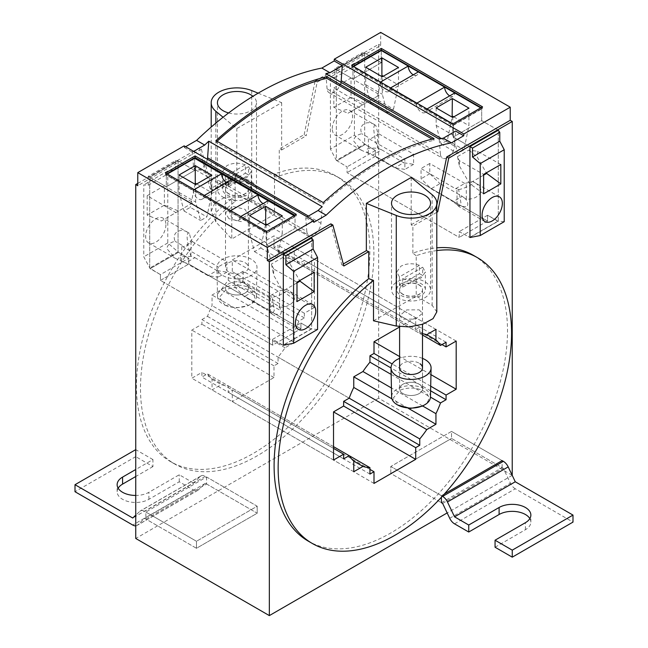 <?xml version="1.0" encoding="UTF-8"?>
<svg xmlns="http://www.w3.org/2000/svg" width="648" height="648" viewBox="0 0 648 648"><rect width="100%" height="100%" fill="white"/><g stroke="black" fill="none" stroke-linecap="round" stroke-linejoin="round"><path stroke-width="0.49" stroke-dasharray="3.24 2.43" d="M231.79 198.588L235.127 201.496A165.046 95.288 -60 0 0 140.494 388.46A165.046 95.288 -60 0 0 174.677 464.009A165.046 95.288 -60 0 0 301.855 419.791A165.046 95.288 -60 0 0 373.896 253.7A165.046 95.288 -60 0 0 339.714 178.151A165.046 95.288 -60 0 0 279.264 176.013L274.501 173.931A165.046 95.288 -60 0 1 335.672 175.811A165.046 95.288 -60 0 1 369.854 251.367A165.046 95.288 -60 0 1 297.813 417.458A165.046 95.288 -60 0 1 170.627 461.676A165.046 95.288 -60 0 1 136.445 386.119A165.046 95.288 -60 0 1 231.79 198.588L231.79 238.974L274.501 214.318L251.732 201.172L238.739 196.725L225.139 197.243L214.942 202.67L211.191 211.378L215.849 221.883L231.79 238.974M274.501 173.931L274.501 214.318M273.999 247.568L273.999 235.88L232.3 259.953L232.3 271.642L228.25 273.974L228.25 280.373A73.572 42.476 -60 0 0 221.243 289.713L212.058 295.018L212.058 305.629A73.572 42.476 -60 0 0 207.473 316.362L201.933 319.561L201.933 324.235L191.816 330.075L191.816 378.23L201.933 372.389L201.933 377.063L207.473 373.864A73.572 42.476 -60 0 0 212.058 379.307L212.058 389.918L221.243 384.612A73.572 42.476 -60 0 0 228.25 385.86L228.25 392.259L232.3 389.918L232.3 401.606L273.999 377.533L273.999 365.845L278.049 363.504L278.049 357.113A73.572 42.476 -60 0 0 285.055 347.774L294.241 342.468L294.241 331.857A73.572 42.476 -60 0 0 298.825 321.116L304.366 317.925L304.366 313.251L314.483 307.403L314.483 259.257L304.366 265.097L304.366 260.423L298.825 263.615A73.572 42.476 -60 0 0 294.241 258.179L294.241 247.568L285.055 252.874A73.572 42.476 -60 0 0 278.049 251.618L278.049 245.228L273.999 247.568L415.7 329.378L415.7 317.69L273.999 235.88M258.155 93.166L281.645 102.668L236.795 128.563L223.074 117.248M235.127 201.496L235.127 174.49L236.795 175.867L236.795 128.563M228.849 218.66L225.488 212.819L232.608 206.348L245.041 209.312L248.395 215.152L241.275 221.624L228.849 218.66M281.645 102.668L281.645 149.972L279.264 149.008L304.155 134.638L306.18 135.813L317.156 82.166L380.684 45.49L380.684 32.4M279.264 176.013L279.264 149.008M415.7 317.69L399.597 326.989M314.483 307.403L232.3 259.953M304.366 313.251L232.3 271.642M304.366 317.925L228.25 273.974M298.825 321.116L228.25 280.373M221.243 289.713L294.241 331.857M294.241 342.468L212.058 295.018M285.055 347.774L212.058 305.629M207.473 316.362L349.175 398.172M278.049 363.504L201.933 319.561M273.999 365.845L201.933 324.235M273.999 377.533L191.816 330.075M333.518 460.04L191.816 378.23M333.518 448.351L201.933 372.389M343.634 458.873L201.933 377.063M333.518 446.634L207.473 373.864M212.058 379.307L221.243 384.612M353.759 471.728L212.058 389.918M228.25 385.86L349.175 455.674M369.951 474.069L228.25 392.259M369.951 469.395L232.3 389.918M374.001 483.416L232.3 401.606M349.167 398.172L278.049 357.113M408.297 408.313L391.943 398.876M422.593 405.956L391.433 387.966M391.141 374.414L430.458 397.119M430.596 390.801L391.003 367.943M430.693 386.184L392.186 363.957M430.944 374.641L399.597 356.546M456.184 341.067L314.483 259.257M442.017 344.566L304.366 265.097M446.067 342.233L304.366 260.423M422.496 335.016L298.825 263.615M294.241 258.179L285.055 252.874M435.942 329.378L294.241 247.568M278.049 251.618L419.75 333.428L419.75 327.038L278.049 245.228M422.496 333.704A73.572 42.476 120 0 0 419.75 333.428M419.75 327.038L415.7 329.378M281.645 149.972L306.18 135.813M137.765 183.4L199.268 147.89L201.293 149.056L212.269 190.026L236.795 175.867M201.293 149.056L137.765 185.741M185.612 146.723L184.267 147.501L184.137 145.873M199.268 147.89L210.244 188.86L235.127 174.49M210.244 188.86L212.269 190.026M228.614 112.954A19.529 11.275 0 0 0 256.486 102.757A19.529 11.275 0 0 0 252.947 96.285M228.849 193.914A11.453 6.61 180 0 1 225.488 189.24A11.453 6.61 180 0 1 232.559 183.133A11.453 6.61 180 0 1 245.041 184.567A11.453 6.61 180 0 1 248.395 189.24A11.453 6.61 180 0 1 241.323 195.348A11.453 6.61 180 0 1 228.849 193.914M436.809 250.582A165.046 95.288 120 0 0 416.21 255.741L416.21 296.128L432.151 305.329L436.809 311.882M373.499 320.784L416.21 296.128M304.155 134.638L315.131 81L317.156 82.166M315.131 81L378.659 44.323L380.684 45.49M378.659 44.323L378.659 398.22L512.26 475.357M512.228 475.373L447.169 512.933M378.659 398.22L135.74 538.464M504.225 221.681L497.867 221.187L487.563 215.241L487.563 221.033L375.419 156.29L375.419 150.498L364.686 144.018L336.344 160.38L347.077 166.86L347.077 172.652L459.221 237.395L459.221 231.603L469.954 237.516L459.221 231.603L459.221 237.395L347.077 172.652L347.077 166.86L336.344 160.38L336.344 69.449L352.949 79.032L334.87 68.591L362.119 52.861L364.686 53.087L336.344 69.449L364.686 53.087L381.291 62.67L364.686 53.087L364.686 144.018L365.116 144.544L336.774 160.907L365.116 144.544L375.419 150.498L375.419 156.29L487.563 221.033L487.563 215.241L498.296 221.154L498.296 130.224L481.691 120.641L481.691 108.483L480.678 107.9L481.691 108.483L453.357 124.845L352.949 66.874L352.949 79.032L352.949 66.874L353.557 66.525L352.949 66.874L379.874 82.418A7.16 4.131 60 0 0 382.992 89.627A7.16 4.131 60 0 0 388.508 91.538L416.85 75.176A7.16 4.131 -120 0 0 418.333 71.904M381.291 50.512L381.291 62.67L352.949 79.032L381.291 62.67L381.291 50.512M388.508 91.538A7.16 4.131 60 0 0 389.991 88.266L416.308 103.461A7.16 4.131 60 0 0 419.434 110.662A7.16 4.131 60 0 0 424.95 112.582A7.16 4.131 60 0 0 426.433 109.301L453.357 124.845L481.691 108.483L481.691 120.641L453.357 137.003L453.357 124.845L453.357 137.003L469.954 146.586L453.357 137.003L481.691 120.641L498.296 130.224L498.296 221.154L469.954 237.516M175.478 160.615L175.478 169.517L167.783 170.999L167.783 242.951L178.475 252.307L178.046 251.772L178.046 160.842L194.643 170.424L178.046 160.842L149.704 177.204L166.309 186.786L194.643 170.424L166.309 186.786L166.309 174.636L166.309 186.786L149.704 177.204L178.046 160.842L175.478 160.615L148.222 176.353L149.704 177.204L149.704 268.134L160.437 274.614L160.437 280.406L272.581 345.149L272.581 339.358L283.314 345.271L311.656 328.909L311.656 237.978L295.051 228.396L295.051 216.238L294.038 215.654L295.051 216.238L295.051 228.396L311.656 237.978L311.656 328.909L283.314 345.271M178.475 252.307L188.779 258.252L188.779 264.044L300.923 328.787L300.923 322.996L311.226 328.949L300.923 322.996L300.923 328.787L188.779 264.044L188.779 258.252L178.475 252.307L150.133 268.669L178.475 252.307M194.643 158.274L194.643 170.424L194.643 158.274M194.238 189.597L193.226 190.18L166.309 174.636L167.322 174.053L166.309 174.636L266.709 232.6L295.051 216.238L266.709 232.6L266.709 244.758L266.709 232.6L239.792 217.056L240.781 216.489M283.314 254.34L266.709 244.758L295.051 228.396L266.709 244.758L283.314 254.34M178.046 160.842L178.046 251.772L149.704 268.134L149.704 177.204M340.945 82.312A10.02 5.783 -60 0 1 329.111 92.737A10.02 5.783 -60 0 1 327.062 88.849L440.421 154.297A10.02 5.783 120 0 0 442.471 158.185A10.02 5.783 120 0 0 449.906 155.795A10.02 5.783 120 0 0 454.54 146.148L455.633 131.074M313.826 222.305L305.726 217.623L307.071 216.845M207.376 159.287A10.02 5.783 -60 0 1 202.379 168.01A10.02 5.783 -60 0 1 195.51 169.873A10.02 5.783 -60 0 1 193.46 165.985L306.82 231.433L305.726 217.623M193.46 165.985L192.367 152.175L193.712 151.397M184.267 147.501L192.367 152.175M223.147 197.219A19.529 11.275 0 0 0 244.426 199.665A19.529 11.275 0 0 0 256.486 189.248A19.529 11.275 0 0 0 250.768 181.27A19.529 11.275 0 0 0 229.481 178.832A19.529 11.275 0 0 0 217.428 189.248A19.529 11.275 0 0 0 223.147 197.219M416.21 255.741L412.873 253.149A165.046 95.288 -60 0 1 436.809 247.811M473.324 255.288A165.046 95.288 -60 0 1 507.505 330.836A165.046 95.288 -60 0 1 435.464 496.927A165.046 95.288 -60 0 1 308.286 541.145M412.873 253.149L412.873 226.144L436.809 212.325M411.205 177.463L411.205 224.767L412.873 226.144M419.143 309.833L422.496 313.34L415.376 319.108L402.951 319.181L399.597 315.673L406.709 309.906L419.143 309.833M330.845 223.86L341.82 264.829L343.302 263.971M411.205 224.767L435.731 210.608L436.809 205.343M375.419 150.498L347.077 166.86L375.419 150.498M497.867 221.187L469.525 237.549L497.867 221.187M487.563 215.241L459.221 231.603L487.563 215.241M487.563 221.033L459.221 237.395L487.563 221.033M375.419 156.29L347.077 172.652L375.419 156.29M353.152 66.29L351.734 67.109L452.92 125.566L482.533 108.467L481.116 107.649M166.917 173.818L165.499 174.636L266.684 233.086L296.29 215.995L294.872 215.177M317.577 329.435L311.226 328.949L282.884 345.311L272.581 339.358L300.923 322.996L272.581 339.358L272.581 345.149L300.923 328.787L272.581 345.149L160.437 280.406L188.779 264.044L160.437 280.406L160.437 274.614L188.779 258.252L160.437 274.614L150.133 268.669L143.775 256.811L143.775 184.858L148.222 185.255L148.222 176.353M440.421 154.297L439.214 139.045M327.062 88.849L325.855 73.597M306.82 231.433A10.02 5.783 120 0 0 308.869 235.321A10.02 5.783 120 0 0 316.305 232.932A10.02 5.783 120 0 0 320.938 223.285L322.145 206.639M432.086 139.093L434.055 140.235L434.055 138.607M217.064 141.264A279.41 161.32 120 0 0 215.97 142.26L323.255 204.201A279.41 161.32 -60 0 1 434.055 140.235M323.255 204.201L323.255 202.573M215.97 142.26L215.97 140.632M482.533 108.467L482.533 106.831M452.92 125.566L452.92 123.93M351.734 67.109L351.734 65.472M296.29 215.995L296.29 214.358M266.684 233.086L266.684 231.449M165.499 174.636L165.499 173M436.809 211.232L435.731 210.608M402.951 294.427A11.453 6.61 180 0 1 399.597 289.753A11.453 6.61 180 0 1 406.661 283.646A11.453 6.61 180 0 1 419.143 285.079A11.453 6.61 180 0 1 422.496 289.753A11.453 6.61 180 0 1 415.425 295.861A11.453 6.61 180 0 1 402.951 294.427M343.845 265.996L341.82 264.829M397.232 297.724A19.529 11.275 0 0 0 418.519 300.17A19.529 11.275 0 0 0 430.572 289.753A19.529 11.275 0 0 0 424.853 281.783A19.529 11.275 0 0 0 403.574 279.337A19.529 11.275 0 0 0 391.514 289.753A19.529 11.275 0 0 0 397.232 297.724M441.41 502.702L502.143 467.637L451.535 438.421L451.535 431.406L390.801 466.471L390.801 473.486L441.41 502.702L390.801 473.486L451.535 438.421L390.801 473.486L390.801 466.471L441.41 495.688L441.41 497.243M441.41 495.688L444.382 493.97M502.143 467.637L502.143 460.623L451.535 431.406L502.143 460.623M206.591 476.985L206.591 483.999L145.857 519.064L145.857 512.05L206.591 476.985L257.199 506.21L196.466 541.266L145.857 512.05M206.591 483.999L257.199 513.216L257.199 506.21L257.199 513.216L196.466 548.281L196.466 541.266L144.65 511.353A8.586 4.957 -120 0 0 140.349 510.924A8.586 4.957 -120 0 0 139.806 511.329L135.74 515.176M118.147 488.211A18.606 10.741 0 0 0 117.134 491.719A18.606 10.741 0 0 0 128.62 501.641A18.606 10.741 0 0 0 148.894 499.308L179.261 481.78L193.452 489.977A8.586 4.957 -120 0 0 197.745 490.398A8.586 4.957 -120 0 0 198.288 489.993L205.376 483.303L257.199 513.216L196.466 548.281L145.857 519.064M336.344 69.449L336.344 160.38L330.423 149.048L354.424 135.197L364.686 144.018L364.686 53.087M413.27 74.828A7.16 4.131 -120 0 0 416.85 75.176M449.712 95.864A7.16 4.131 -120 0 0 453.292 96.22A7.16 4.131 -120 0 0 454.775 92.939M354.424 135.197L354.424 63.245L362.119 61.763L362.119 52.861M380.473 82.077L379.874 82.418M389.991 88.266L390.59 87.917M416.899 103.121L416.308 103.461M426.433 109.301L427.016 108.961M330.423 149.048L330.423 77.104L334.87 77.501L334.87 68.591M362.119 61.763L334.87 77.501M354.424 63.245L330.423 77.104M332.286 128.596A14.337 8.278 -60 0 1 338.54 114.169A14.337 8.278 -60 0 1 349.588 110.33A14.337 8.278 -60 0 1 352.561 116.891A14.337 8.278 -60 0 1 346.299 131.317A14.337 8.278 -60 0 1 335.251 135.157A14.337 8.278 -60 0 1 332.286 128.596M333.825 87.942L351.022 78.011L351.022 97.411L333.825 107.341L333.825 87.942L362.556 104.814L347.992 113.222L333.825 107.341M383.349 76.197L398.488 84.937L398.488 67.457M365.707 67.23L365.707 84.71L370.664 103.21L376.942 99.59L393.53 109.164L387.253 112.793L382.296 94.292L382.296 76.812M381.68 76.456L376.942 99.59M365.707 84.71L382.296 94.292M393.53 109.164L398.488 84.937M436.153 107.9L436.153 125.388L441.11 143.888L447.387 140.26L452.126 117.126M436.153 125.388L452.741 134.962L452.741 117.482M452.741 134.962L457.699 153.463L463.976 149.834L468.933 125.615L468.933 108.127M453.794 116.875L468.933 125.615M500.823 164.495L477.536 151.292L468.893 150.036L457.48 156.63L459.319 160.639L483.619 174.425M457.48 156.63L459.383 165.92L459.319 160.639M483.619 193.825L469.444 183.344L459.383 165.92M483.619 175.154L469.444 183.344M477.536 151.292L477.455 157.496L486.324 172.862M457.091 204.655L456.97 188.625L458.646 189.653L460.914 202.864L458.922 206.558L456.467 204.29C459.959 206.202 463.555 206.947 467.24 206.51C468.399 203.966 467.735 201.334 465.24 198.612L466.333 199.228C474.004 199.284 478.961 196.595 481.189 191.16C480.354 187.021 477.576 183.805 472.862 181.505L499.389 196.814M458.646 189.653C466.981 187.871 476.863 182.226 472.862 181.505L464.762 183.416L455.544 188.746L421.03 168.521L421.103 178.727L431.106 188.771L453.106 201.658L462.291 196.36L439.96 183.651L431.106 188.771M369.101 153.851C366.792 152.41 366.225 150.749 367.4 148.87C371.336 147.922 375.135 147.866 378.788 148.7L377.703 148.06C375.694 142.519 374.366 136.202 373.726 129.114C373.904 125.566 374.601 124.351 375.824 125.477C367.376 119.013 357.761 124.813 361.827 133.755C357.161 134.638 354.367 136.987 353.452 140.819L361.382 150.247L372.503 155.123L394.834 167.824L404.911 169.379L404.838 159.173L369.806 139.247L368.348 137.457L361.827 133.755M349.588 110.33L375.824 125.477L377.59 132.119L379.031 133.925L369.806 139.247M351.022 97.411L365.197 103.291L347.992 113.222M351.022 78.011L379.752 94.883L362.556 104.814M365.197 103.291L379.752 94.883M370.664 103.21L387.253 112.793M447.387 140.26L463.976 149.834M441.11 143.888L457.699 153.463M468.893 150.036L477.455 157.496M456.97 188.625L455.544 188.746M466.333 199.228L466.212 183.287M464.762 183.416L429.737 163.49L429.818 173.704L439.96 183.651M465.24 198.612L462.291 196.36M456.467 204.29L453.106 201.658M368.469 153.487L368.348 137.457M378.788 148.7L381.68 149.818L372.503 155.123M381.68 149.818L403.688 162.713L394.834 167.824M379.031 133.925L413.546 154.143L413.618 164.349L403.688 162.713M377.703 148.06L377.59 132.119M429.737 163.49L421.03 168.521M429.818 173.704L421.103 178.727M413.618 164.349L404.911 169.379M413.546 154.143L404.838 159.173M231.692 179.658A7.16 4.131 60 0 1 230.21 182.939A7.16 4.131 60 0 1 226.63 182.582M268.126 200.694A7.16 4.131 60 0 1 266.644 203.974A7.16 4.131 60 0 1 263.072 203.618M230.664 210.641L229.667 211.216A7.16 4.131 -120 0 0 232.794 218.416A7.16 4.131 -120 0 0 238.31 220.336A7.16 4.131 -120 0 0 239.792 217.056M229.667 211.216L203.351 196.02L204.355 195.445M193.226 190.18A7.16 4.131 -120 0 0 196.352 197.381A7.16 4.131 -120 0 0 201.868 199.301A7.16 4.131 -120 0 0 203.351 196.02M175.478 169.517L148.222 185.255M167.783 242.951L143.775 256.811M167.783 170.999L143.775 184.858M165.912 224.645A14.337 8.278 -60 0 1 159.659 239.071A14.337 8.278 -60 0 1 148.611 242.919A14.337 8.278 -60 0 1 145.646 236.35A14.337 8.278 -60 0 1 151.899 221.924A14.337 8.278 -60 0 1 162.948 218.084A14.337 8.278 -60 0 1 165.912 224.645M147.177 195.696L164.381 185.765L164.381 205.165L147.177 215.096L161.352 220.976L175.916 212.576L147.177 195.696L147.177 215.096M196.709 183.959L211.847 192.699L206.89 216.918L200.613 220.547L195.656 202.046L195.656 184.567M211.847 192.699L211.847 175.219M179.067 174.984L179.067 192.472L184.024 210.973L190.301 207.344L206.89 216.918M195.04 184.21L190.301 207.344M179.067 192.472L195.656 202.046M265.486 224.88L260.747 248.014L254.47 251.643L249.512 233.142L249.512 215.663M249.512 233.142L266.101 242.716L266.101 225.237M254.47 251.643L271.058 261.217L266.101 242.716M267.154 224.629L282.293 233.369L282.293 215.889M282.293 233.369L277.336 257.596L271.058 261.217M191.533 256.373L180.76 256.632C179.601 258.625 180.266 260.375 182.76 261.873L174.96 258.123L166.811 248.573C167.646 244.644 170.424 242.239 175.138 241.34C171.137 232.308 181.019 226.849 189.354 233.329C188.114 232.235 187.361 233.41 187.086 236.868C187.596 244.037 188.868 250.42 190.909 256.001L194.894 257.661L185.709 262.966L208.04 275.667L218.182 277.182L218.263 266.887L183.238 246.961L192.456 241.639L191.03 239.825L189.354 233.329L162.948 218.084M164.381 185.765L193.112 202.646L175.916 212.576M164.381 205.165L178.556 211.054L193.112 202.646M178.556 211.054L161.352 220.976M296.978 282.18L273.699 268.977L273.618 275.189L282.803 291.098L296.978 301.579M296.978 282.917L282.803 291.098M314.175 272.249L289.875 258.463L282.852 257.45L289.948 263.744L299.684 280.616M289.948 263.744L289.875 258.463M273.699 268.977L271.439 264.036L273.618 275.189M282.852 257.45L271.439 264.036M269.212 311.785L272.071 314.191L274.274 310.619L272.176 297.367C280.625 295.529 290.239 289.907 286.173 289.235C290.839 291.535 293.633 294.767 294.548 298.914C292.37 304.528 287.364 307.282 279.531 307.168L275.497 304.204L266.32 309.501L269.212 311.785C272.865 313.834 276.664 314.661 280.6 314.264C281.775 311.891 281.208 309.404 278.899 306.812M312.749 304.568L286.173 289.235L278.195 291.138L243.162 271.212L243.089 281.507L253.166 291.495L275.497 304.204M184.024 210.973L200.613 220.547M260.747 248.014L277.336 257.596M190.909 256.001L191.03 239.825M181.667 261.241L181.788 245.163L183.238 246.961M181.788 245.163L175.138 241.34M182.76 261.873L185.709 262.966M194.894 257.661L216.894 270.556L208.04 275.667M192.456 241.639L226.97 261.857L226.897 272.16L216.894 270.556M279.531 307.168L279.653 290.993M270.297 312.409L270.41 296.33L268.969 296.46L234.454 276.234L234.382 286.538L244.312 296.606L266.32 309.501M270.41 296.33L272.176 297.367M278.195 291.138L268.969 296.46M226.97 261.857L218.263 266.887M226.897 272.16L218.182 277.182M253.166 291.495L244.312 296.606M243.089 281.507L234.382 286.538M243.162 271.212L234.454 276.234M135.74 525.852A8.586 4.957 -120 0 0 137.02 525.463A8.586 4.957 -120 0 0 137.562 525.058L144.65 518.36L196.466 548.281L196.466 541.266L257.199 506.21L205.376 476.288A8.586 4.957 -120 0 0 201.083 475.859A8.586 4.957 -120 0 0 200.54 476.272L193.452 482.963L132.727 518.019M152.944 459.578L135.74 449.639L135.74 456.654L152.944 466.584L152.944 459.578L135.74 469.508M193.452 482.963L179.261 474.765L148.894 492.302A18.606 10.741 0 0 1 135.74 495.445M135.74 456.654L75.006 491.719M152.944 466.584L135.74 476.523M205.376 483.303L144.65 518.36M179.261 481.78L179.261 474.765M454.548 523.843L515.273 488.778L572.994 522.102M515.273 488.778A8.586 4.957 60 0 1 510.438 483.214L503.35 468.342L451.535 438.421L451.535 431.406L390.801 466.471L442.341 496.23M495.056 547.228L525.423 529.7A18.606 10.741 -0 0 0 530.866 522.102A18.606 10.741 -0 0 0 529.853 518.594M442.625 503.399L503.35 468.342M240.481 181.035A14.313 8.262 180 0 1 245.325 182.339A14.313 8.262 180 0 1 251.27 189.046A14.313 8.262 180 0 1 247.074 194.886A14.313 8.262 180 0 1 231.474 196.676A14.313 8.262 180 0 1 222.645 189.046A14.313 8.262 180 0 1 226.832 183.198A14.313 8.262 180 0 1 240.481 181.035M244.531 184.089A11.453 6.61 180 0 1 248.403 189.046A11.453 6.61 180 0 1 241.664 195.072A11.453 6.61 180 0 1 229.376 194.003A11.453 6.61 180 0 1 225.504 189.046A11.453 6.61 180 0 1 232.243 183.019A11.453 6.61 180 0 1 244.531 184.089M245.325 164.811C238.796 162.494 232.632 162.778 226.832 165.669L222.645 171.509L225.342 176.345L245.325 164.811L245.325 173.227L225.342 184.761A14.313 8.262 0 0 0 228.582 186.632L248.565 175.09A14.313 8.262 0 0 0 245.325 173.227M225.342 176.345L225.342 184.761M228.582 186.632L228.582 178.216L248.565 166.682L248.565 175.09M228.582 178.216C235.111 180.533 241.275 180.241 247.074 177.358L251.27 171.509L248.565 166.682M229.376 293.341A11.453 6.61 180 0 1 225.504 288.384A11.453 6.61 180 0 1 232.243 282.358A11.453 6.61 180 0 1 244.531 283.427A11.453 6.61 180 0 1 248.403 288.384A11.453 6.61 180 0 1 241.664 294.411A11.453 6.61 180 0 1 229.376 293.341M224.937 305.192L236.301 307.913L247.982 305.686A17.642 10.182 0 0 0 248.97 305.192A17.642 10.182 0 0 0 250.306 291.082A17.642 10.182 0 0 0 225.933 289.786L219.324 297.359L224.937 305.192L223.73 304.544A19.424 11.21 0 0 0 249.091 305.087A19.424 11.21 0 0 0 250.185 304.544A19.424 11.21 0 0 0 256.373 296.468A19.424 11.21 0 0 0 245.471 286.254A19.424 11.21 0 0 0 224.824 287.582A19.424 11.21 0 0 0 217.534 296.468A19.424 11.21 0 0 0 223.73 304.544M249.48 276.38A20.039 11.567 0 0 0 256.997 267.494A20.039 11.567 0 0 0 245.746 256.948A20.039 11.567 0 0 0 224.435 258.317A20.039 11.567 0 0 0 216.918 267.494A20.039 11.567 0 0 0 228.388 277.806A20.039 11.567 0 0 0 249.48 276.38M245.892 263.218A11.453 6.61 180 0 1 248.403 267.349A11.453 6.61 180 0 1 240.748 273.586A11.453 6.61 180 0 1 228.015 271.48A11.453 6.61 180 0 1 225.504 267.349A11.453 6.61 180 0 1 233.167 261.112A11.453 6.61 180 0 1 245.892 263.218M245.892 284.253A11.453 6.61 180 0 1 248.403 288.384A11.453 6.61 180 0 1 240.748 294.621A11.453 6.61 180 0 1 228.015 292.515A11.453 6.61 180 0 1 225.504 288.384A11.453 6.61 180 0 1 233.167 282.147A11.453 6.61 180 0 1 245.892 284.253M414.566 281.556A14.313 8.262 180 0 1 419.418 282.86A14.313 8.262 180 0 1 425.363 289.559A14.313 8.262 180 0 1 421.168 295.407A14.313 8.262 180 0 1 405.567 297.197A14.313 8.262 180 0 1 396.73 289.559A14.313 8.262 180 0 1 400.926 283.719A14.313 8.262 180 0 1 414.566 281.556M418.624 284.602A11.453 6.61 180 0 1 422.496 289.559A11.453 6.61 180 0 1 415.757 295.585A11.453 6.61 180 0 1 403.469 294.524A11.453 6.61 180 0 1 399.597 289.559A11.453 6.61 180 0 1 406.337 283.541A11.453 6.61 180 0 1 418.624 284.602M419.418 265.332C412.889 263.015 406.725 263.299 400.926 266.19L396.73 272.03L399.435 276.866L419.418 265.332L419.418 273.74L399.435 285.282A14.313 8.262 0 0 0 402.675 287.153L422.658 275.611A14.313 8.262 0 0 0 419.418 273.74M399.435 276.866L399.435 285.282M402.675 287.153L402.675 278.737L422.658 267.195L422.658 275.611M402.675 278.737C409.204 281.054 415.368 280.762 421.168 277.879L425.363 272.03L422.658 267.195M403.469 393.863A11.453 6.61 180 0 1 399.597 388.905A11.453 6.61 180 0 1 406.337 382.879A11.453 6.61 180 0 1 418.624 383.948A11.453 6.61 180 0 1 422.496 388.905A11.453 6.61 180 0 1 415.757 394.932A11.453 6.61 180 0 1 403.469 393.863M423.063 405.713A17.642 10.182 0 0 0 424.4 391.603A17.642 10.182 0 0 0 400.019 390.307L393.417 397.88L399.03 405.713M430.466 396.989A19.424 11.21 0 0 0 419.564 386.775A19.424 11.21 0 0 0 398.909 388.103A19.424 11.21 0 0 0 391.627 396.989M422.496 358.376A20.039 11.567 0 0 0 399.597 358.376M399.597 367.87L399.597 388.905A11.453 6.61 180 0 1 407.252 382.668A11.453 6.61 180 0 1 419.985 384.774A11.453 6.61 180 0 1 422.496 388.905A11.453 6.61 180 0 1 414.833 395.142A11.453 6.61 180 0 1 402.108 393.036A11.453 6.61 180 0 1 399.597 388.905L399.597 367.87A11.453 6.61 180 0 1 407.252 361.633A11.453 6.61 180 0 1 419.985 363.739M215.849 123.12L215.849 221.883M251.732 90.574L251.732 201.172M441.426 138.575L454.54 146.148M432.151 194.732L432.151 305.329M308.432 216.059L320.938 223.285M200.54 476.272L139.806 511.329M205.376 476.288L144.65 511.353M193.452 489.977L132.727 525.034M198.288 489.993L137.562 525.058M148.894 499.308L148.894 492.302M449.712 518.279L510.438 483.214M525.423 529.7L525.423 522.685M339.714 178.151L335.672 175.811M174.677 464.009L170.627 461.676M211.191 211.378L211.191 127.081M225.488 189.24L225.488 212.819M248.395 189.24L248.395 215.152M256.486 189.248L256.486 102.757M217.428 189.248L217.428 102.757M329.111 92.737L442.471 158.185M195.51 169.873L308.869 235.321M399.597 289.753L399.597 315.673M422.496 289.753L422.496 313.34M430.572 289.753L430.572 203.269M391.514 289.753L391.514 203.269M424.95 112.582L453.292 96.22M485.052 221.64L458.922 206.558M361.382 150.247L335.251 135.157M201.868 199.301L230.21 182.939M238.31 220.336L266.644 203.974M148.611 242.919L174.96 258.123M272.071 314.191L298.412 329.403M201.083 475.859L140.349 510.924M197.745 490.398L137.02 525.463M117.134 491.719L117.134 484.704M530.866 522.102L530.866 515.087M251.27 189.046L251.27 171.509M222.645 189.046L222.645 171.509M225.504 189.046L225.504 267.349M248.403 189.046L248.403 267.349M248.97 305.192L250.185 304.544M256.373 296.468L256.997 267.494M217.534 296.468L216.918 267.494M425.363 289.559L425.363 272.03M396.73 289.559L396.73 272.03M399.597 289.559L399.597 326.649M422.496 289.559L422.496 324.316M422.496 367.87L422.496 388.905L422.496 367.87"/><path stroke-width="0.97" d="M223.074 117.248L215.849 111.286L215.849 123.12M258.155 93.166L251.732 90.574A25.766 14.872 0 0 0 225.059 89.562A25.766 14.872 0 0 0 211.191 102.757A25.766 14.872 0 0 0 215.849 111.286M399.597 326.989L374.001 341.763L374.001 353.452L369.951 355.793L369.951 362.183A73.572 42.476 120 0 0 362.945 371.523L353.759 376.828L353.759 387.439A73.572 42.476 120 0 0 349.175 398.172L343.634 401.371L343.634 406.045L333.518 411.885L333.518 460.04L343.634 454.199L333.518 448.351M343.634 454.199L343.634 458.873L349.175 455.674L333.518 446.634M362.945 466.422A73.572 42.476 120 0 0 369.951 467.678L349.175 455.674A73.572 42.476 120 0 0 353.759 461.117L353.759 471.728L362.945 466.422L353.759 461.117M369.951 467.678L369.951 474.069L374.001 471.728L369.951 469.395M374.001 471.728L374.001 483.416L415.7 459.343L333.518 411.893M415.7 459.343L415.7 447.655L343.634 406.045M415.7 447.655L419.75 445.314L343.634 401.371M419.75 445.314L419.75 438.923L349.167 398.172M353.759 387.439L426.757 429.584L435.942 424.278L408.297 408.313M419.75 438.923A73.572 42.476 120 0 0 426.757 429.584M391.943 398.876L353.759 376.828M435.942 424.278L435.942 413.667L422.593 405.956M391.433 387.966L362.945 371.523M369.951 362.183L391.141 374.414M430.458 397.119L440.527 402.926L446.067 399.735L430.596 390.801M435.942 413.667A73.572 42.476 120 0 0 440.527 402.926M391.003 367.943L369.951 355.793M446.067 399.735L446.067 395.061L430.693 386.184M392.186 363.957L374.001 353.452M446.067 395.061L456.184 389.213L430.944 374.641M399.597 356.546L374.001 341.763M456.184 389.213L456.184 341.067L446.067 346.907L442.017 344.566M446.067 346.907L446.067 342.233L440.527 345.425L422.496 335.016M426.757 334.684L435.942 339.989L435.942 329.378L426.757 334.684A73.572 42.476 120 0 0 422.496 333.704M440.527 345.425A73.572 42.476 120 0 0 435.942 339.989M185.612 146.723L196.603 140.381A281.321 162.421 -60 0 1 198.482 138.583A281.321 162.421 -60 0 1 203.82 133.618A281.321 162.421 -60 0 1 314.62 69.652A281.321 162.421 -60 0 1 319.958 68.453A281.321 162.421 -60 0 1 321.845 68.072L334.174 60.953L334.303 59.179L463.863 133.974L510.235 107.195L510.235 120.285L446.707 156.962L448.732 158.136L512.26 121.46L510.235 120.285M510.235 107.195L380.684 32.4L334.303 59.179M137.765 172.643L267.316 247.447L313.697 220.668L184.137 145.873L137.765 172.643L137.765 185.741L135.74 184.567L137.765 183.4M252.947 96.285A19.529 11.275 0 0 0 250.768 94.786A19.529 11.275 0 0 0 229.481 92.34A19.529 11.275 0 0 0 217.428 102.757A19.529 11.275 0 0 0 223.147 110.727A19.529 11.275 0 0 0 228.614 112.954M312.328 543.486L308.286 541.145A165.046 95.288 -60 0 1 274.104 465.596A165.046 95.288 -60 0 1 368.736 278.632L373.499 280.398A165.046 95.288 120 0 0 278.146 467.929A165.046 95.288 120 0 0 312.328 543.486A165.046 95.288 120 0 0 439.514 499.268A165.046 95.288 120 0 0 511.555 333.177A165.046 95.288 120 0 0 477.374 257.621A165.046 95.288 120 0 0 436.809 250.582M373.499 280.398L373.499 320.784L396.268 326.049L409.261 326.916L422.861 324.194L433.058 318.63L436.809 311.882L436.809 203.269A25.766 14.872 0 0 0 432.151 194.732L411.205 177.463L366.355 203.359L366.355 250.663L368.736 251.626L368.736 278.632M512.26 121.46L512.228 475.373M447.169 512.933L269.341 615.6L269.341 261.703L267.316 260.536L267.316 247.447M135.74 184.567L135.74 538.464L269.341 615.6M427.016 108.961L454.775 92.939L480.678 107.9L381.291 50.512L353.557 66.525L381.291 50.512L408.208 66.055A7.16 4.131 -120 0 0 413.27 74.828M469.954 237.516L469.954 146.586L472.522 148.068L472.522 156.97L480.217 163.588L480.217 235.54L469.954 237.516L469.954 146.586L498.296 130.224L469.954 146.586M240.781 216.489L268.126 200.694L294.038 215.654L194.643 158.274L167.322 174.053L194.643 158.274L221.567 173.818L194.238 189.597M311.656 237.978L283.314 254.34L283.314 345.271L283.314 254.34L311.656 237.978L313.13 240.084L313.13 248.994L285.881 264.724L293.576 271.342L293.576 343.294L283.314 345.271M321.845 68.072L329.937 72.746A281.321 162.421 120 0 0 325.855 73.597L439.214 139.045A281.321 162.421 120 0 1 443.297 138.194L451.397 142.876A281.321 162.421 120 0 0 449.518 143.249A281.321 162.421 120 0 0 444.18 144.455A281.321 162.421 120 0 0 333.38 208.421A281.321 162.421 120 0 0 328.042 213.386A281.321 162.421 120 0 0 326.155 215.177L318.063 210.503A281.321 162.421 120 0 1 322.145 206.639L208.786 141.191A281.321 162.421 120 0 0 204.703 145.055L196.603 140.381M326.77 76.667L434.055 138.607A281.321 162.421 120 0 0 323.255 202.573L215.97 140.632A281.321 162.421 120 0 1 326.77 76.667L326.77 78.287L432.086 139.093M329.937 72.746L342.274 65.626L334.174 60.953M340.945 82.312A10.02 5.783 -60 0 0 341.18 80.692L342.274 65.626M451.397 142.876L463.733 135.748L455.633 131.074L443.297 138.194M463.733 135.748L463.863 133.974M482.533 106.831L452.92 123.93L351.734 65.472L381.291 48.414L482.533 106.831M296.29 214.358L266.684 231.449L165.499 173L195.08 155.917L296.29 214.358M326.155 215.177L313.826 222.305L313.697 220.668M193.712 151.397L204.703 145.055M436.809 247.811A165.046 95.288 -60 0 1 473.324 255.288L477.374 257.621M366.355 203.359L396.268 215.452A25.766 14.872 0 0 0 422.942 216.464A25.766 14.872 0 0 0 436.809 203.269M269.341 261.703L332.87 225.026L330.845 223.86L267.316 260.536M343.302 263.971L366.355 250.663M436.809 205.343L446.707 156.962M481.116 107.649L381.291 50.05L353.152 66.29M294.872 215.177L195.08 157.553L166.917 173.818M208.786 141.191L207.579 157.829A10.02 5.783 -60 0 1 207.376 159.287M307.071 216.845L318.063 210.503M326.77 78.287A279.41 161.32 120 0 0 217.064 141.264M381.291 50.05L381.291 48.414M195.08 157.553L195.08 155.917M397.232 211.24A19.529 11.275 0 0 0 418.519 213.686A19.529 11.275 0 0 0 430.572 203.269A19.529 11.275 0 0 0 424.853 195.291A19.529 11.275 0 0 0 403.574 192.853A19.529 11.275 0 0 0 391.514 203.269A19.529 11.275 0 0 0 397.232 211.24M436.809 212.325L437.756 211.775L436.809 211.232M332.87 225.026L343.845 265.996L368.736 251.626M437.756 211.775L448.732 158.136M441.41 497.243L441.41 502.702L442.625 503.399L449.712 518.279A8.586 4.957 60 0 0 454.548 523.843L468.739 532.032L468.739 525.026L454.548 516.829L515.273 481.772L572.994 515.087L572.994 522.102L512.26 557.167L512.26 550.152L572.994 515.087M444.382 493.97L502.143 460.623L503.35 461.327A8.586 4.957 60 0 1 508.194 466.892L515.273 481.772M449.712 95.864A7.16 4.131 -120 0 1 444.65 87.099L418.333 71.904L390.59 87.917M498.296 130.224L499.778 132.33L499.778 141.232L504.225 149.728L504.225 221.681L480.217 235.54M408.208 66.055L380.473 82.077M398.488 67.457L382.296 76.812L365.707 67.23L381.899 57.883L398.488 67.457M444.65 87.099L416.899 103.121M468.933 108.127L452.345 98.553L436.153 107.9L452.741 117.482L468.933 108.127M504.225 149.728L480.217 163.588M500.823 164.495L500.823 183.894L483.619 193.825L483.619 174.425L500.823 164.495M502.354 203.375A14.337 8.278 -60 0 1 496.101 217.801A14.337 8.278 -60 0 1 485.052 221.64A14.337 8.278 -60 0 1 482.088 215.079A14.337 8.278 -60 0 1 488.341 200.653A14.337 8.278 -60 0 1 499.389 196.814A14.337 8.278 -60 0 1 502.354 203.375M381.899 57.883L381.899 75.362L383.349 76.197M381.899 75.362L381.68 76.456M452.126 117.126L452.345 98.553M452.345 116.033L453.794 116.875M499.778 132.33L472.522 148.068M499.778 141.232L472.522 156.97M500.823 183.894L486.648 173.413L483.619 175.154M486.324 172.862L486.648 173.413M226.63 182.582A7.16 4.131 60 0 1 221.567 173.818M204.355 195.445L231.692 179.658L258.009 194.854L230.664 210.641M263.072 203.618A7.16 4.131 60 0 1 258.009 194.854M293.576 343.294L317.577 329.435L317.577 257.483L313.13 248.994M195.656 184.567L179.067 174.984L195.259 165.637L211.847 175.219L195.656 184.567M265.704 206.307L249.512 215.663L266.101 225.237L282.293 215.889L265.704 206.307L265.704 223.795L267.154 224.629M283.314 254.34L285.881 255.822L285.881 264.724M313.13 240.084L285.881 255.822M317.577 257.483L293.576 271.342M314.175 272.249L296.978 282.18L296.978 301.579L314.175 291.649L314.175 272.249M295.439 322.842A14.337 8.278 -60 0 1 301.701 308.416A14.337 8.278 -60 0 1 312.749 304.568A14.337 8.278 -60 0 1 315.714 311.137A14.337 8.278 -60 0 1 309.461 325.563A14.337 8.278 -60 0 1 298.412 329.403A14.337 8.278 -60 0 1 295.439 322.842M195.259 165.637L195.259 183.117L196.709 183.959M195.259 183.117L195.04 184.21M265.704 223.795L265.486 224.88M314.175 291.649L300.008 281.167L296.978 282.917M299.684 280.616L300.008 281.167M135.74 515.176L132.727 518.019L75.006 484.704L75.006 491.719L132.727 525.034A8.586 4.957 -120 0 0 135.74 525.852M135.74 469.508L122.577 477.106A18.606 10.741 0 0 0 117.134 484.704A18.606 10.741 0 0 0 135.74 495.445M135.74 449.639L75.006 484.704M135.74 476.523L122.577 484.121A18.606 10.741 0 0 0 118.147 488.211M442.341 496.23L442.625 496.392A8.586 4.957 60 0 1 447.46 501.957L454.548 516.829M512.26 557.167L495.056 547.228L495.056 540.213L525.423 522.685A18.606 10.741 -0 0 0 530.866 515.087A18.606 10.741 -0 0 0 519.38 505.165A18.606 10.741 -0 0 0 499.106 507.489L468.739 525.026M495.056 540.213L512.26 550.152M529.853 518.594A18.606 10.741 -0 0 0 499.106 514.504L468.739 532.032M399.597 358.376A20.039 11.567 0 0 0 398.52 358.838A20.039 11.567 0 0 0 391.011 368.007L391.627 396.989A19.424 11.21 0 0 0 397.815 405.065L410.395 408.434L422.067 406.207A17.642 10.182 0 0 0 423.063 405.713L424.27 405.065A19.424 11.21 0 0 0 430.466 396.989L431.082 368.007A20.039 11.567 0 0 0 422.496 358.376M397.815 405.065A19.424 11.21 0 0 0 423.185 405.608A19.424 11.21 0 0 0 424.27 405.065M391.011 368.007A20.039 11.567 0 0 0 402.481 378.327A20.039 11.567 0 0 0 423.565 376.901A20.039 11.567 0 0 0 431.082 368.007M419.985 363.739A11.453 6.61 180 0 1 422.496 367.87A11.453 6.61 180 0 1 414.833 374.107A11.453 6.61 180 0 1 402.108 372.001A11.453 6.61 180 0 1 399.597 367.87L399.597 326.649M341.18 80.692L441.426 138.575M396.268 215.452L396.268 326.049M207.579 157.829L308.432 216.059M122.577 484.121L122.577 477.106M447.46 501.957L508.194 466.892M442.625 496.392L503.35 461.327M499.106 514.504L499.106 507.489M211.191 127.081L211.191 102.757M422.496 324.316L422.496 367.87"/></g></svg>
